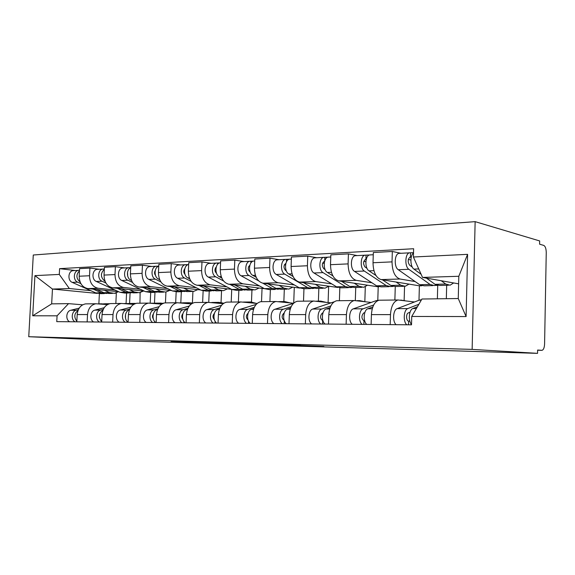 <?xml version="1.0" encoding="UTF-8"?>
<svg xmlns="http://www.w3.org/2000/svg" width="575" height="575" viewBox="0 0 575 575"><rect width="100%" height="100%" fill="white"/><g stroke="black" fill="none" stroke-linecap="round" stroke-linejoin="round"><path stroke-width="0.86" d="M193.373 341.909L171.077 341.277L227.959 343.613L193.387 341.938M300.33 345.287L260.101 343.857L296.887 345.683L323.876 346.459L268.202 344.195L300.33 345.237M472.14 349.384L537.553 353.352L108.251 340.386L28.75 336.713L472.14 349.384L475.137 221.648L33.278 255.013L28.75 336.713M224.214 342.822L197.045 342.032L257.543 344.49L224.214 342.822M227.908 342.887L289.649 345.446L227.908 342.887M537.553 353.352L537.618 350.053L542.031 350.326C543.54 349.787 544.388 347.681 544.582 344.008L546.25 252.583C546.164 248.652 545.33 246.258 543.734 245.403L539.602 244.188L539.666 240.939L475.137 221.648M87.033 303.866L85.51 303.887C80.672 304.93 77.898 308.48 77.194 314.554L76.813 321.82M130.087 292.998L129.576 303.471M114.892 289.987L98.167 288.269C92.625 287.004 89.743 282.828 89.52 275.748L79.185 276.223C79.407 283.216 82.282 287.335 87.817 288.585L118.637 291.705M79.185 276.223L79.58 268.654L89.916 268.087L99.338 269.251M87.148 321.907L87.529 314.554C88.234 308.408 91.008 304.815 95.86 303.758L107.432 304.592M150.7 292.452L150.197 303.097M89.52 275.748L89.916 268.087M139.948 303.212L140.127 292.574M111.909 303.55L110.386 303.578C105.534 304.649 102.753 308.308 102.048 314.554L101.674 322.043M154.977 292.38L154.474 303.219M124.825 267.907L115.388 266.692L104.427 267.289L104.032 275.08C104.255 282.289 107.144 286.53 112.693 287.823L144.368 291.144M112.642 322.137L113.016 314.561C113.721 308.229 116.502 304.52 121.361 303.442L133.702 304.369M176.166 291.884L175.677 302.759M140.408 289.268L123.661 287.486C118.112 286.178 115.223 281.872 115 274.577L115.388 266.692M165.449 302.845L165.938 292.05M138.302 303.219L136.778 303.248C131.927 304.348 129.145 308.121 128.441 314.561L128.067 322.28M181.319 291.712L180.823 302.788M151.886 266.469L142.449 265.204L130.798 265.844L130.41 273.873C130.64 281.297 133.529 285.674 139.078 287.011L171.666 290.562M139.732 322.381L140.106 314.561C140.81 308.035 143.585 304.218 148.436 303.104L161.625 304.146M203.126 290.95L202.63 302.428M167.469 288.506L150.729 286.652C145.188 285.301 142.298 280.859 142.068 273.341L142.449 265.204M192.424 302.932L192.92 291.482M166.362 302.867L164.838 302.896C159.994 304.031 157.219 307.92 156.515 314.568L156.148 322.532M209.228 291.036L208.747 302.299M180.665 264.946L171.257 263.623L158.844 264.299L158.463 272.586C158.693 280.248 161.582 284.769 167.124 286.149L200.675 289.965M168.576 322.64L168.942 314.568C169.639 307.833 172.407 303.887 177.251 302.745L191.382 303.916M231.718 289.426L231.2 302.069M196.219 287.701L179.529 285.768C173.995 284.366 171.113 279.781 170.876 272.018L171.257 263.623M221.059 302.357L221.548 290.742M196.24 302.493L194.724 302.522C189.894 303.693 187.134 307.704 186.444 314.575L186.077 322.798M238.855 290.317L238.388 301.976M211.341 263.321L201.976 261.934L188.737 262.66L188.356 271.213C188.593 279.127 191.475 283.798 196.995 285.236L231.56 289.347M199.345 322.913L199.705 314.575C200.395 307.611 203.147 303.543 207.963 302.357L223.136 303.686M262.042 288.406L261.524 301.638M226.823 286.846L210.22 284.826C204.714 283.374 201.839 278.631 201.602 270.609L201.976 261.934M251.483 301.904L251.951 290.001M228.131 302.098L226.629 302.127C221.828 303.327 219.089 307.481 218.399 314.582L218.047 323.085M270.372 289.548L269.912 301.58M244.102 261.589L234.808 260.13L220.649 260.906L220.275 269.754C220.52 277.933 223.38 282.771 228.864 284.251L264.522 288.715M232.235 323.207L232.588 314.582C233.27 307.381 236.002 303.169 240.774 301.947L257.118 303.463M294.292 287.349L293.717 303.111M259.469 285.926L243.002 283.82C237.54 282.311 234.686 277.402 234.442 269.1L234.808 260.13M283.856 301.559L284.316 289.211M262.236 301.667L260.748 301.695C255.997 302.939 253.287 307.237 252.612 314.59L252.267 323.387M303.959 288.743L303.514 301.163M279.162 259.728L269.984 258.197L254.804 259.03L254.438 268.187C254.689 276.654 257.521 281.664 262.955 283.209L299.819 288.082M267.483 323.524L267.821 314.59C268.496 307.129 271.192 302.766 275.914 301.508L293.566 303.255M328.648 286.408L328.102 302.522M294.364 284.948L278.099 282.742C272.701 281.175 269.876 276.086 269.625 267.49L269.984 258.197M318.399 301.135L318.838 288.377M298.806 301.214L297.332 301.243C292.653 302.522 289.987 306.978 289.326 314.597L288.988 323.718M339.818 287.91L339.394 300.711M316.789 257.737L307.754 256.119L291.439 257.018L291.094 266.505C291.338 275.281 294.141 280.478 299.496 282.088L337.834 287.471M305.347 323.869L305.677 314.597C306.331 306.856 308.976 302.335 313.619 301.034L331.035 302.867M365.298 286.76L364.83 301.645M331.753 283.899L315.754 281.592C310.442 279.953 307.661 274.67 307.409 265.758L307.754 256.119M355.321 300.473L355.738 287.478M338.1 300.718L336.662 300.747C332.077 302.076 329.461 306.698 328.814 314.604L328.498 324.077M357.255 255.595L348.421 253.884L330.841 254.854L330.51 264.694C330.762 273.808 333.514 279.206 338.761 280.88L378.206 286.817L377.797 300.402M346.128 324.235L346.438 314.604C347.077 306.568 349.658 301.875 354.2 300.531L371.213 302.443M404.548 286.357L404.146 300.351M371.91 282.771L356.27 280.348C351.073 278.638 348.349 273.147 348.098 263.889L348.421 253.884M394.874 300.021L395.269 286.537M380.449 300.186L379.047 300.215C374.584 301.595 372.039 306.389 371.421 314.611L371.119 324.458M400.904 253.28L392.33 251.476L373.333 252.518L373.017 262.746C373.276 272.219 375.957 277.833 381.074 279.587L419.383 285.811L418.988 300.258M390.181 324.631L390.475 314.618C391.079 306.259 393.588 301.379 397.993 299.978L414.496 301.983M446.674 285.272L446.337 298.691M415.157 281.563L399.977 279.004C394.932 277.215 392.287 271.508 392.028 261.877L392.33 251.476M436.59 285.178L435.922 285.063M437.374 298.813L437.719 285.48M437.23 285.38L435.009 285.43M421.856 285.753L419.383 285.811M393.099 286.458L391.338 286.494M378.839 286.803L378.206 286.817M352.123 287.45L350.764 287.486M313.972 288.384L312.965 288.406M278.372 289.254L277.675 289.268M245.072 290.059L244.648 290.073M140.451 292.61L139.919 292.625M90.8 290.662L69.331 288.528L52.462 289.06L51.664 303.859L68.533 303.636L82.678 304.815M115.834 303.514L116.337 293.2L115.51 293.113M97.189 293.401L52.462 289.06L34.931 275.626L59.29 274.426L69.331 288.528M116.337 293.2L115.022 293.228M99.374 293.739L98.864 303.844M68.533 303.636L57.069 315.826L32.71 315.783L34.931 275.626M413.403 257.003L467.59 254.344L466.095 316.559L411.743 316.458L421.942 299.014L458.261 298.54L458.807 276.28L422.532 277.423L413.403 257.003L413.633 248.731L59.599 268.654L59.29 274.426M57.069 315.826L56.76 321.641L411.513 324.817L411.743 316.458M422.532 277.423L458.62 283.834M126.586 293.042L126.076 303.514M75.282 270.53L59.599 268.654M32.71 315.783L51.664 303.859M458.261 298.54L466.095 316.559M458.807 276.28L467.59 254.344M201.847 342.183L238.388 343.821L201.854 342.132M247.617 343.627L235.153 343.225L255.077 344.044L247.624 343.462M112.528 293.379L108.84 293.473L103.874 292.704L96.722 289.484M118.551 291.697L114.389 293.336L109.415 292.567L104.319 290.253M80.105 282.002C76.08 278.473 75.864 274.749 79.465 270.825M106.612 293.48L101.279 292.768L93.15 289.124M104.384 293.581L100.798 293.667L95.831 292.912L72.22 282.368C67.419 280.55 68.058 271.148 73.011 270.645L73.902 270.602M80.867 283.604L77.647 282.16C72.845 280.327 73.478 270.868 78.437 270.358L79.494 270.329M104.132 303.83L100.74 304.024M78.351 309.688L76.188 310.234C71.616 311.104 70.747 319.65 75.016 321.799M79.199 308.135L70.754 310.263C66.19 311.125 65.32 319.614 69.582 321.756M106.361 303.758L102.587 304.182M108.941 303.909L106.548 304.52M78.02 310.493C74.182 313.533 73.787 317.134 76.842 321.274M137.425 292.776L133.414 292.876L128.441 292.086L121.16 288.707M143.448 291.051L139.287 292.732L134.313 291.935L129.21 289.556M105.038 281.232L104.765 281.11C100.488 277.279 100.337 273.362 104.319 269.344M101.559 276.748L101.423 274.074M131.107 292.869L125.695 292.15L117.379 288.312M128.807 292.984L124.912 293.085L119.938 292.301L96.269 281.441C91.454 279.558 92.093 269.883 97.06 269.373L97.951 269.33M105.908 283.008L102.019 281.218C97.204 279.321 97.836 269.582 102.81 269.071L104.334 269.028M103.924 269.582L103.953 269.043M163.796 292.136L159.426 292.244L154.459 291.424L147.042 287.881M169.805 290.361L165.65 292.093L160.684 291.266L155.581 288.808M131.51 280.449L130.777 280.097C126.392 278.307 126.335 269.323 130.705 267.799M127.715 276.173L127.521 272.262M157.04 292.229L151.548 291.496L143.038 287.442M154.661 292.359L150.42 292.459L145.446 291.654L121.763 280.449C116.941 278.508 117.573 268.539 122.547 268.022L123.445 267.979M132.516 282.426L127.866 280.212C123.043 278.257 123.675 268.223 128.649 267.698L130.712 267.627M129.763 268.345L129.799 267.677M99.389 315.043L99.374 317.544M128.627 303.535L125.501 303.643M103.277 309.408L100.567 310.112C95.989 311.01 95.112 319.808 99.396 322.022M104.212 307.718L94.81 310.141C90.232 311.032 89.362 319.765 93.646 321.971M130.942 303.449L127.427 303.816M136.225 303.341L131.618 304.189M102.939 310.213C98.627 313.404 98.21 317.242 101.689 321.734M101.322 321.425L101.286 322.036M125.537 314.446L125.515 318.262M154.574 303.233L151.8 303.241M129.734 309.098L126.421 309.982C121.843 310.902 120.973 319.973 125.264 322.252M130.784 307.237L120.319 310.018C115.733 310.931 114.863 319.93 119.154 322.194M156.961 303.126L153.755 303.42M163.76 303.126L158.197 303.83M129.339 309.968L129.339 309.968C124.811 310.881 123.877 319.829 128.074 322.216M127.19 321.482L127.154 322.266M191.77 291.46L187.019 291.575L182.059 290.727L174.513 286.99M197.764 289.635L193.624 291.417L188.672 290.562L183.583 288.018M159.678 279.651L158.427 279.026C153.827 277.092 154.086 267.267 158.757 266.189M155.487 275.375C154.323 273.808 154.244 272.191 155.25 270.523M184.546 291.539L178.976 290.806L170.25 286.508M182.074 291.697L177.459 291.805L172.5 290.972L148.839 279.4C144.016 277.394 144.648 267.116 149.615 266.592L150.513 266.541M160.856 281.872L155.329 279.148C150.506 277.121 151.132 266.771 156.105 266.247L158.765 266.146M157.212 267.059L157.248 266.225M221.512 290.734L216.329 290.864L211.399 289.987L203.708 286.034M227.47 288.858L223.352 290.691L218.428 289.807L213.368 287.184M189.707 278.839L187.853 277.883C183.044 275.784 183.669 265.061 188.614 264.529L188.614 264.529M185.035 274.419C183.468 272.607 183.375 270.732 184.762 268.791M213.763 290.806L208.114 290.066L199.173 285.495M211.205 290.986L206.166 291.108L201.228 290.246L177.646 278.278C172.831 276.201 173.456 265.6 178.408 265.068L179.307 265.018M191.13 281.376L184.553 278.012C179.745 275.921 180.363 265.233 185.322 264.701L188.37 264.579M186.415 265.743L186.458 264.68M253.187 289.965L247.523 290.109L242.636 289.196L234.794 284.999M259.088 288.032L255.013 289.922L250.132 289.002L245.108 286.285M221.799 278.034L219.248 276.668C214.468 274.483 215.079 263.408 220.002 262.861L220.57 262.804M216.02 267.936L215.474 267.857M216.531 273.319C214.554 271.307 214.453 269.201 216.236 267.016M244.857 290.023L239.135 289.283L229.957 284.388M242.197 290.238L236.699 290.368L231.797 289.469L208.351 277.092C203.557 274.936 204.175 263.982 209.106 263.443L209.99 263.393M223.574 280.988L215.726 276.805C210.939 274.634 211.55 263.594 216.48 263.048L219.758 262.919M217.558 264.407L217.616 263.034M153.317 314.022C152.253 315.61 152.246 317.213 153.288 318.809M182.088 302.91L179.874 302.817M157.895 308.746L153.899 309.846C149.32 310.795 148.458 320.146 152.742 322.496M159.074 306.691L147.408 309.882C142.823 310.823 141.96 320.103 146.251 322.438M184.561 302.788L181.722 302.996M192.855 303.061L189.312 302.73L186.422 303.442M157.5 309.695L156.997 309.832C152.418 310.78 151.556 320.167 155.839 322.525M154.682 321.511L154.632 322.518M182.879 313.684C181.42 315.546 181.412 317.414 182.85 319.283M187.91 308.344L183.145 309.702C178.581 310.68 177.725 320.332 182.002 322.762M189.261 306.051L176.23 309.738C171.659 310.708 170.804 320.289 175.08 322.697M213.893 302.428L211.521 302.536M223.804 303.212L219.075 302.364L216.459 303.025M187.472 309.393L186.451 309.688C181.887 310.665 181.032 320.354 185.301 322.791M183.942 321.482L183.885 322.776M214.403 313.411C212.542 315.502 212.534 317.594 214.382 319.693M219.973 307.877L214.346 309.544C209.803 310.55 208.955 320.534 213.21 323.042M221.548 305.296L206.964 309.58C202.414 310.579 201.566 320.491 205.828 322.978M245.115 302.04L243.448 302.04M256.357 303.384L250.779 301.968L248.472 302.565M219.485 309.048L217.868 309.53C213.332 310.536 212.491 320.555 216.739 323.071M215.158 321.375L215.086 323.057M286.99 289.146L280.794 289.297L275.964 288.348L267.979 283.87M292.819 287.155L288.794 289.103L283.971 288.147L279.004 285.329M256.177 277.251L252.813 275.368C248.069 273.103 248.673 261.632 253.546 261.086L254.423 261.043M249.579 266.491L248.731 266.362M250.204 272.112L249.859 271.918C247.768 269.546 247.768 267.31 249.866 265.204M278.02 289.175L272.219 288.449L262.797 283.188M275.252 289.433L269.244 289.577L264.392 288.643L241.148 275.82C236.397 273.585 237.001 262.25 241.888 261.704L242.772 261.661M258.592 280.837L249.04 275.511C244.296 273.254 244.9 261.833 249.78 261.287L253.302 261.143M250.829 263.084L250.901 261.273M248.091 313.195C245.812 315.481 245.812 317.767 248.077 320.059M254.308 307.33L247.696 309.379C243.196 310.421 242.362 320.749 246.582 323.337M256.191 304.398L239.797 309.422C235.283 310.45 234.449 320.699 238.675 323.272M289.893 302.853L284.618 301.552L282.677 302.062M253.762 308.646L251.469 309.357C246.97 310.407 246.143 320.771 250.355 323.373M248.529 321.145L248.436 323.358M323.15 288.269L316.358 288.434L311.6 287.45L303.463 282.648M328.871 286.213L324.918 288.226L320.174 287.234L315.287 284.309M293.099 276.525L288.772 273.966C284.093 271.616 284.675 259.735 289.484 259.181L290.353 259.138M285.552 264.974L284.352 264.78M286.307 270.861L285.531 270.408C283.374 267.612 283.489 265.262 285.89 263.343L285.789 263.364M313.468 288.262L312.362 288.535L307.596 287.55L284.733 274.124C280.047 271.781 280.629 259.95 285.444 259.397L289.247 259.239M310.586 288.578L304.002 288.736L299.216 287.766L276.266 274.455C271.572 272.133 272.155 260.396 276.992 259.842L277.862 259.799M286.465 261.855L286.558 259.382M284.187 313.03L283.949 313.109C281.477 315.725 281.549 318.147 284.165 320.368M291.173 306.691L283.425 309.199C278.983 310.277 278.171 320.979 282.339 323.66M293.53 303.291L274.958 309.242C270.494 310.313 269.675 320.922 273.858 323.581M325.694 302.242L320.821 301.106L319.305 301.501M290.54 308.178L287.471 309.178C283.037 310.263 282.224 321.008 286.386 323.696M284.28 320.685L284.172 323.675M361.905 287.327L354.452 287.514L349.794 286.487L341.507 281.297M367.497 285.207L363.637 287.292L359.001 286.249L354.207 283.209M332.889 275.907L327.405 272.471C322.812 270.02 323.373 257.701 328.095 257.14L328.943 257.097M324.207 263.379L322.618 263.106M325.127 269.589L323.84 268.784C321.72 265.88 321.835 263.436 324.185 261.46L324.084 261.481M351.44 287.263L350.175 287.615L345.503 286.594L323.057 272.636C318.449 270.2 319.017 257.931 323.747 257.37L327.858 257.197M348.428 287.658L341.212 287.831L336.519 286.817L313.964 272.988C309.336 270.573 309.903 258.412 314.662 257.852L315.517 257.808M324.717 260.935L324.839 257.356M322.985 312.829L322.323 313.059C319.865 315.905 319.98 318.421 322.668 320.606L322.546 324.02M330.855 305.914L321.806 309.012C317.443 310.119 316.645 321.224 320.749 324.005M334.154 301.81L312.699 309.055C308.315 310.162 307.517 321.166 311.628 323.926M363.997 301.544L359.648 300.624L358.627 300.876M330.122 307.625L326.162 308.983C321.806 310.105 321.015 321.252 325.105 324.041M403.564 286.321L395.37 286.515L390.835 285.444L382.389 279.795M408.99 284.122L405.238 286.278L400.746 285.193L396.082 282.023M375.971 275.504L369.013 270.854C364.528 268.302 365.06 255.501 369.668 254.941L370.494 254.89M366.987 268.309L365.082 267.037C363.012 264.018 363.12 261.481 365.412 259.433L366.225 259.411M365.858 261.726L363.817 261.345M392.207 286.178L390.763 286.63L386.213 285.559L364.32 271.041C359.828 268.496 360.367 255.753 364.981 255.185L369.438 254.998M389.067 286.673L381.132 286.868L376.553 285.804L354.523 271.422C349.995 268.899 350.542 256.27 355.185 255.702L356.026 255.659M365.319 259.454L365.908 259.426L366.045 255.178M364.802 312.577L363.644 313.008C361.251 315.963 361.366 318.572 363.989 320.85L363.874 324.393M378.508 300.344L376.1 300.689L353.316 308.854C349.032 309.997 348.263 321.432 352.288 324.286M373.707 304.958L363.134 308.804C358.872 309.954 358.11 321.49 362.113 324.379M364.694 320.85L363.989 320.85M404.987 300.703L401.041 300.179M372.83 306.949L367.835 308.782C363.587 309.939 362.825 321.526 366.821 324.415M448.457 285.229L439.415 285.452L435.045 284.323L426.434 278.12M453.675 282.957L450.067 285.193L445.74 284.057L441.241 280.751M421.13 274.289L413.95 269.114C410.155 266.764 409.838 255.422 413.511 253.065M412.297 267.088L409.616 265.154C407.603 262.006 407.704 259.368 409.925 257.241L411.24 257.197M410.873 260.008L408.315 259.483M436.109 284.963L434.456 285.567L430.064 284.452L408.882 269.308C404.527 266.649 405.03 253.395 409.501 252.827L413.526 252.662M432.817 285.61L424.077 285.825L419.649 284.718L398.281 269.718C393.889 267.088 394.407 253.956 398.913 253.388L399.726 253.345M409.831 257.269L410.406 257.241L410.528 252.82M410.011 312.261L408.272 312.958C405.857 313.691 406.166 321.08 408.609 321.102L408.509 324.789M421.475 299.805L419.225 300.164L397.16 308.631C392.998 309.817 392.265 321.713 396.175 324.681M418.887 304.24L407.776 308.581C403.65 309.781 402.924 321.777 406.805 324.774M409.831 321.109L408.609 321.102M417.414 306.755L412.85 308.552C408.947 309.709 407.998 320.936 411.52 324.451M348.098 263.889L330.51 264.694M307.409 265.758L291.094 266.505M269.625 267.49L254.438 268.187M234.442 269.1L220.275 269.754M201.602 270.609L188.356 271.213M170.876 272.018L158.463 272.586M142.068 273.341L130.41 273.873M115 274.577L104.032 275.08M392.028 261.877L373.017 262.746M399.977 279.004L381.074 279.587M356.27 280.348L338.761 280.88M346.438 314.604L328.814 314.604M315.754 281.592L299.496 282.088M305.677 314.597L289.326 314.597M278.099 282.742L262.955 283.209M267.821 314.59L252.612 314.59M243.002 283.82L228.864 284.251M232.588 314.582L218.399 314.582M210.22 284.826L196.995 285.236M199.705 314.575L186.444 314.575M179.529 285.768L167.124 286.149M168.942 314.568L156.515 314.568M150.729 286.652L139.078 287.011M140.106 314.561L128.441 314.561M123.661 287.486L112.693 287.823M113.016 314.561L102.048 314.554M98.167 288.269L87.817 288.585M87.529 314.554L77.194 314.554M390.475 314.618L371.421 314.611M537.611 350.218L541.801 350.333M257.629 343.814L257.614 344.173M103.874 292.704L109.415 292.567M95.831 292.912L101.279 292.768M72.22 282.368L77.647 282.16M76.188 310.234L70.754 310.263M108.855 303.931L103.306 303.995M128.441 292.086L134.313 291.935M119.938 292.301L125.695 292.15M96.269 281.441L102.019 281.218M154.459 291.424L160.684 291.266M130.777 280.097L131.366 280.075M145.446 291.654L151.548 291.496M121.763 280.449L127.866 280.212M100.567 310.112L94.81 310.141M133.752 303.629L127.88 303.701M126.421 309.982L120.319 310.018M160.13 303.312L153.899 303.384M182.059 290.727L188.672 290.562M158.427 279.026L159.419 278.99M172.5 290.972L178.976 290.806M148.839 279.4L155.329 279.148M211.399 289.987L218.428 289.807M187.853 277.883L189.312 277.826M201.228 290.246L208.114 290.066M177.646 278.278L184.553 278.012M242.636 289.196L250.132 289.002M219.248 276.668L221.231 276.589M231.797 289.469L239.135 289.283M208.351 277.092L215.726 276.805M153.899 309.846L147.408 309.882M188.126 302.967L182.203 303.039M157.449 309.832L156.997 309.832M183.145 309.702L176.23 309.738M217.896 302.608L212.894 302.666M187.364 309.681L186.451 309.688M214.346 309.544L206.964 309.58M249.607 302.227L245.662 302.27M219.319 309.522L217.868 309.53M275.964 288.348L283.971 288.147M252.813 275.368L255.393 275.267M264.392 288.643L272.219 288.449M241.148 275.82L249.04 275.511M247.696 309.379L239.797 309.422M283.468 301.81L280.737 301.846M253.518 309.35L251.469 309.357M311.6 287.45L320.174 287.234M288.772 273.966L292.035 273.844M299.216 287.766L307.596 287.55M276.266 274.455L284.733 274.124M283.425 309.199L274.958 309.242M319.686 301.372L318.363 301.393M290.21 309.163L287.471 309.178M349.794 286.487L359.001 286.249M327.405 272.471L331.437 272.313M336.519 286.817L345.503 286.594M313.964 272.988L323.057 272.636M321.806 309.012L312.699 309.055M329.683 308.969L326.162 308.983M390.835 285.444L400.746 285.193M369.013 270.854L373.937 270.667M376.553 285.804L386.213 285.559M354.523 271.422L364.32 271.041M377.66 300.675L376.1 300.689M363.134 308.804L353.316 308.854M372.262 308.753L367.835 308.782M435.045 284.323L445.74 284.057M413.95 269.114L418.729 268.928M419.649 284.718L430.064 284.452M398.281 269.718L408.882 269.308M421.281 300.143L419.225 300.164M407.776 308.581L397.16 308.631M416.372 308.538L412.85 308.552M397.993 299.978L379.047 300.215M95.86 303.758L85.51 303.887M121.361 303.442L110.386 303.578M148.436 303.104L136.778 303.248M177.251 302.745L164.838 302.896M207.963 302.357L194.724 302.522M240.774 301.947L226.629 302.127M275.914 301.508L260.748 301.695M313.619 301.034L297.332 301.243M354.2 300.531L336.662 300.747M73.011 270.645L78.437 270.358M101.897 303.808L98.735 303.852M109.624 303.715L104.492 303.78M97.06 269.373L102.81 269.071M122.547 268.022L128.649 267.698M126.32 303.507L124.236 303.535M134.938 303.399L129.066 303.471M152.181 303.19L151.318 303.197M161.316 303.075L155.092 303.154M149.615 266.592L156.105 266.247M178.408 265.068L185.322 264.701M220.002 262.861L220.57 262.832M209.106 263.443L216.48 263.048M189.312 302.73L182.699 302.809M219.075 302.364L212.038 302.45M250.779 301.968L243.613 302.055M253.546 261.086L254.725 261.028M241.888 261.704L249.78 261.287M284.618 301.552L278.71 301.623M289.484 259.181L291.36 259.088M276.992 259.842L285.444 259.397M320.821 301.106L316.372 301.156M328.095 257.14L330.769 256.996M314.662 257.852L323.747 257.37M359.648 300.624L356.888 300.66M369.668 254.941L373.268 254.747M355.185 255.702L364.981 255.185M378.35 300.394L377.193 300.409M401.379 300.107L400.603 300.114M398.913 253.388L409.501 252.827M421.446 299.855L420.282 299.87"/></g></svg>

